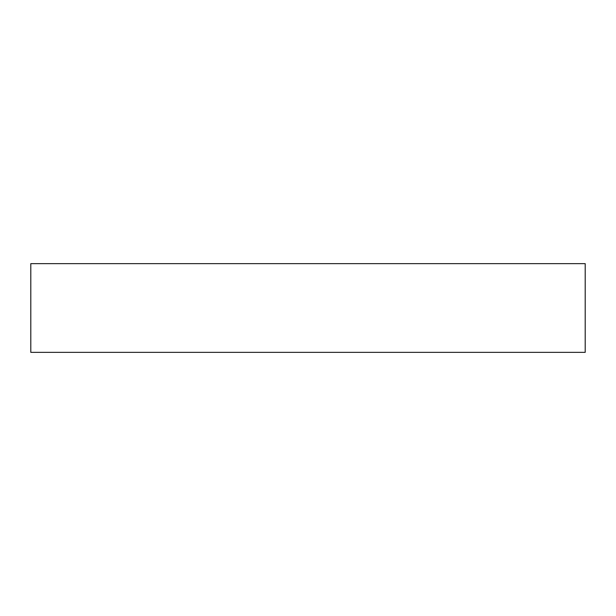 <?xml version="1.0" encoding="UTF-8"?>
<svg xmlns="http://www.w3.org/2000/svg" width="616" height="616" viewBox="0 0 616 616"><rect width="100%" height="100%" fill="white"/><g stroke="black" fill="none" stroke-linecap="round" stroke-linejoin="round"><path stroke-width="0.92" d="M585.2 352.352L30.8 352.352L30.8 263.648L585.2 263.648L585.2 352.352"/></g></svg>
